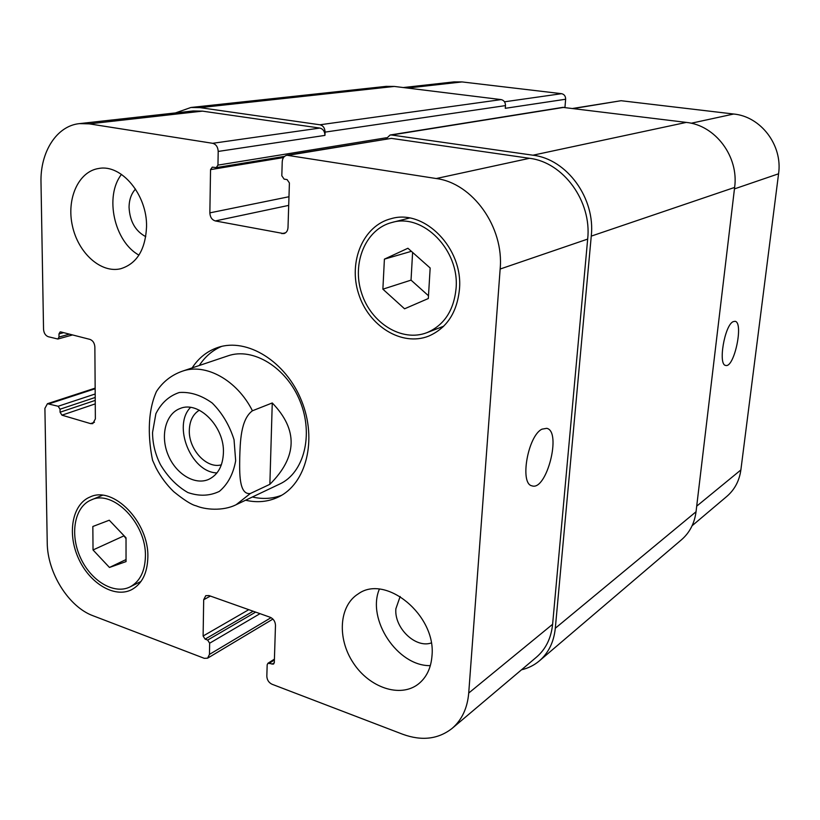 <?xml version="1.0" encoding="UTF-8"?>
<svg xmlns="http://www.w3.org/2000/svg" width="820" height="820" viewBox="0 0 820 820"><rect width="100%" height="100%" fill="white"/><g stroke="black" fill="none" stroke-linecap="round" stroke-linejoin="round"><path stroke-width="1.23" d="M269.862 484.323L250.346 493.507C238.815 495.157 239.542 472.381 239.737 457.539C240.229 442.636 240.537 419.43 252.437 410.779L272.26 402.958L269.862 484.323C297.404 456.914 298.203 429.793 272.26 402.958M252.437 410.779C236.97 379.957 205.43 362.778 182.276 371.224C171.441 375.047 162.832 381.812 156.456 391.509C146.554 413.71 148.625 441.16 152.561 460.235L156.046 467.964C160.781 476.922 166.655 484.804 173.666 491.621C184.172 500.138 191.706 504.884 196.257 505.858C204.631 509.538 222.64 511.495 236.16 504.7L250.346 493.507M190.517 407.427C172.282 425.785 191.091 472.371 216.962 472.925M199.321 410.205C192.966 414.182 189.635 420.875 189.317 430.254C188.518 449.38 206.701 469.173 221.369 464.807M223.409 453.029C222.773 466.108 217.884 474.882 208.741 479.362C194.76 485.645 175.572 473.765 167.977 454.618C160.146 435.553 165.712 413.69 180.133 408.503C198.676 400.396 224.772 426.871 223.409 453.029M252.386 497.002C262.646 499.359 272.404 498.785 281.649 495.27M221.543 346.429C212.452 350.324 205.031 356.679 199.291 365.505M236.16 504.7L279.733 484.025C303.933 472.945 313.834 434.918 300.079 401.277C286.621 367.514 253.083 347.024 227.97 355.849L182.276 371.224M192.147 367.903C198.676 357.868 207.275 351.042 217.956 347.444C247.025 337.502 285.862 361.384 301.524 400.693C317.545 439.848 306.188 484.005 278.359 497.043C268.171 501.85 257.244 502.916 245.58 500.231M541.999 429.157L546.735 428.327C561.977 431.238 546.55 491.426 531.954 485.829C519.429 483.861 527.916 435.604 541.999 429.157M733.111 321.676L735.027 321.296C743.966 322.219 734.177 368.354 725.679 365.423C717.869 365.002 724.552 325.376 733.111 321.676M692.111 525.733L726.807 496.428C734.658 489.663 739.343 480.827 740.87 469.952L778.569 173.789C782.833 145.396 760.95 116.522 733.695 114.021L621.088 100.716L572.883 108.435M564.949 107.461L565.646 99.24C565.626 96.165 564.273 94.31 561.587 93.685L462.049 81.928L453.983 81.897L403.276 87.545M121.483 174.393C104.273 196.257 114.277 241.695 138.949 255.122M135.505 189.071C131.302 193.643 129.15 199.721 129.058 207.316C129.816 221.349 135.382 231.127 145.755 236.662M146.544 226.873C145.406 249.803 136.786 263.763 120.673 268.745C100.921 273.521 78.289 253.124 72.437 226.012C66.246 198.963 78.402 171.39 98.789 168.469C121.585 163.928 147.415 195.109 146.544 226.873M379.342 589.191C366.54 619.377 397.546 666.373 430.336 665.635M400.16 596.468L395.875 608.758C394.071 627.73 415.361 648.528 431.269 642.962M431.976 655.959C430.982 668.29 426.4 677.689 418.21 684.157C400.078 698.189 369.236 687.56 353.256 662.867C336.958 638.401 339.039 605.734 358.258 593.875C385.697 573.785 436.373 615.328 431.976 655.959M109.46 567.46L93.029 549.964L92.844 526.491L109.265 520.218L126.024 537.828L126.044 561.597L109.46 567.46L126.044 559.558M123.523 535.193L126.024 538.678M93.029 549.964L123.523 536.044M428.327 298.521L404.567 308.802L382.878 289.173L384.406 259.14L407.919 248.255L430.162 267.996L428.327 298.521M384.406 259.14L411.384 251.32M412.603 252.406L411.035 280.132L428.491 295.764M382.878 289.173L411.035 280.132M145.406 556.472C146.606 523.56 112.955 489.109 91.174 499.964C74.548 506.729 69.659 533.902 80.268 557.262C90.6 580.755 114.082 595.053 130.124 586.874C139.882 581.534 144.976 571.396 145.406 556.472M147.846 557.313C147.385 573.211 141.973 584.004 131.6 589.703C114.472 598.477 89.39 583.204 78.361 558.133C67.045 533.205 72.273 504.187 90.056 496.992C113.273 485.471 149.148 522.217 147.846 557.313M456.053 288.65C459.794 250.233 423.007 212.954 391.991 222.466C365.72 228.975 351.667 262.871 361.528 292.914C370.927 323.111 401.882 342.442 426.964 332.643C444.091 325.243 453.788 310.585 456.053 288.65M408.298 217.843L407.356 218.571M441.693 326.975L442.882 327.016M459.446 289.337C457.027 312.635 446.736 328.236 428.573 336.149C401.769 346.737 368.662 326.093 358.617 293.847C348.08 261.754 363.127 225.5 391.284 218.643C424.319 208.639 463.454 248.398 459.446 289.337M500.149 269.032C504.167 227.171 472.668 183.147 436.219 178.534L286.938 155.246C284.089 155.954 282.521 158.116 282.234 161.724L281.813 175.757L284.109 179.108L287.103 179.611L289.409 182.962L288.005 227.55C287.758 230.82 286.364 232.839 283.843 233.618L215.311 220.939C211.939 219.873 210.125 217.177 209.858 212.862L210.545 169.627L212.277 167.136L216.224 167.618L217.956 165.117L218.202 151.434C217.925 146.995 216.08 144.279 212.667 143.305L89.267 123.861L79.53 123.615C56.652 125.788 40.129 152.048 41 182.419L43.542 329.343C43.89 333.156 45.469 335.616 48.288 336.723L57.871 339.029L59.009 337.04L58.968 333.935L60.116 331.926L60.813 331.926L89.964 339.398C92.906 340.536 94.536 343.057 94.864 346.952L95.366 418.928L92.783 423.612L90.63 423.632L61.961 415.176L60.075 412.224L60.034 409.211L58.148 406.259L47.447 403.707L44.905 408.36L47.232 542.707C47.314 572.678 68.624 606.913 93.07 615.769L204.282 658.327L207.603 658.173L209.459 654.401L209.653 643.208L207.655 640.082L205.102 639.128L203.114 636.012L203.688 599.727L205.758 595.679L208.926 595.545L270.241 617.286C273.521 618.823 275.274 621.519 275.479 625.363L274.31 662.57L273.562 664.087L267.925 663.277L267.176 664.784L266.828 676.203C267.043 679.954 268.765 682.64 272.004 684.239L402.743 734.269C421.818 741.188 438.29 739.22 452.138 728.375C461.875 719.95 467.41 708.172 468.722 693.054L500.149 269.032L587.673 239.091L552.608 624.286C551.163 638.155 545.812 649.091 536.536 657.107L452.138 728.375M286.938 155.246L391.365 138.375L529.495 158.301C563.371 162.196 591.948 201.402 587.673 239.091M79.53 123.615L193.11 110.956L202.448 111.13L319.851 128.063C323.08 128.924 324.781 131.374 324.956 135.392L218.202 151.434M385.871 139.051L390.115 135.013L391.529 135.003L532.938 155.205C566.917 159.07 595.576 198.337 591.261 236.119L555.304 628.243C553.869 641.988 548.57 652.853 539.406 660.848C534.209 665.235 528.244 668.218 521.51 669.796M175.47 112.924L190.927 107.481L200.07 107.645L319.964 124.783C323.203 125.644 324.904 128.084 325.079 132.112L324.956 135.392M539.406 660.848L681.522 539.734C689.671 532.641 694.509 523.314 696.036 511.762L734.628 187.421C738.994 156.651 715.368 125.204 686.278 122.405L562.756 107.369L390.115 135.013M565.646 99.24L505.274 108.312L505.479 105.606C505.427 102.285 503.982 100.286 501.143 99.599L394.317 86.438L386.056 86.377L190.927 107.481M160.423 464.591C167.772 476.881 176.894 486.188 187.811 492.512C199.096 496.438 209.612 496.059 219.36 491.385C227.847 484.22 233.28 474.011 235.668 460.789L234.038 439.704C229.508 425.334 222.251 413.116 212.267 403.061C201.351 395.24 190.363 391.714 179.283 392.503C169.043 395.957 161.243 403.03 155.882 413.71L152.551 432.427C152.582 443.476 155.205 454.198 160.423 464.591M529.495 158.301L436.219 178.534M391.365 138.375L288.466 155.246M285.627 232.767L281.854 233.659M288.702 205.389L215.311 220.939M288.968 196.738L209.858 212.862M319.851 128.063L212.667 143.305M202.448 111.13L89.267 123.861M94.454 422.279L90.63 423.632M95.151 388.752L49.384 403.707M271.071 617.655L209.459 654.401M210.402 596.068L203.688 599.727M552.608 624.286L468.722 693.054M691.157 123.246L733.695 114.021M734.453 188.887L778.569 173.789M573.518 108.517L621.088 100.716M504.505 101.803L561.587 93.685M407.478 88.068L462.049 81.928M696.703 506.155L740.87 469.952M564.006 107.348L391.529 135.003M686.278 122.405L532.938 155.205M734.628 187.421L591.261 236.119M696.036 511.762L555.304 628.243M274.392 659.987L269.39 663.185M274.3 662.765L272.076 664.19M248.778 609.67L203.114 636.012M253.165 611.228L205.102 639.128M255.655 612.109L207.655 640.082M260.022 613.657L209.653 643.208M95.192 393.989L58.148 406.259M95.212 397.464L60.034 409.211M95.233 400.396L60.075 412.224M95.253 403.881L61.961 415.176M63.632 332.654L58.968 333.935M69.454 334.14L59.009 337.04M394.317 86.438L200.07 107.645M501.143 99.599L319.964 124.783M505.479 105.606L325.079 132.112M386.415 137.76L217.956 165.117M283.494 157.563L210.545 169.627M130.124 586.874L141.04 581.411M91.174 499.964L102.428 495.29M426.964 332.643L443.733 326.196M391.991 222.466L409.477 218.038M47.447 403.707L95.151 388.137M207.603 658.173L272.927 619.069M274.423 659.126L267.925 663.277M72.57 334.939L57.871 339.029M284.54 156.384L216.224 167.618"/></g></svg>
